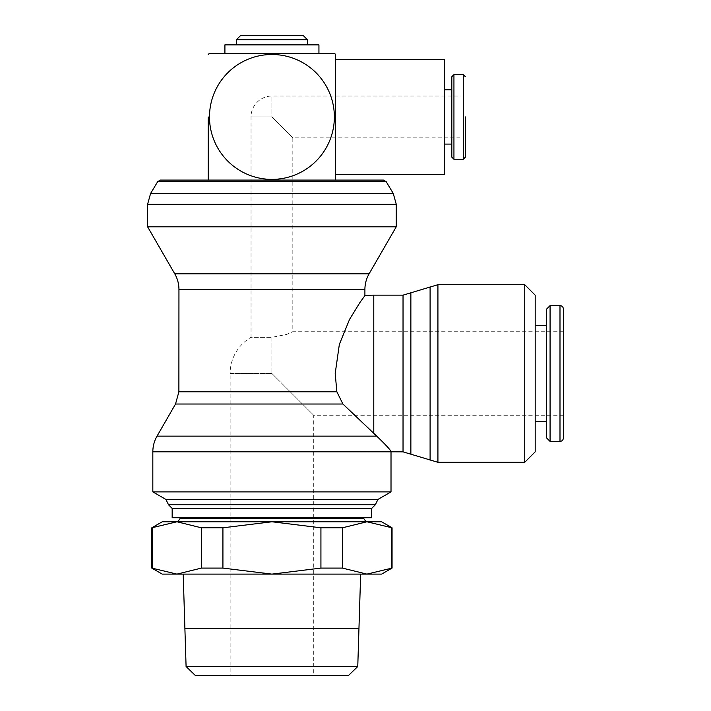 <?xml version="1.0" encoding="UTF-8"?>
<svg xmlns="http://www.w3.org/2000/svg" width="711" height="711" viewBox="0 0 711 711"><rect width="100%" height="100%" fill="white"/><g stroke="black" fill="none" stroke-linecap="round" stroke-linejoin="round"><path stroke-width="0.53" stroke-dasharray="3.56 2.67" d="M383.398 180.079L160.455 180.079M208.901 180.079L334.952 180.079M162.232 521.776L381.62 521.776M364.903 295.66L360.086 302.255L349.536 319.408L339.343 344.426L335.201 373.506L336.854 391.788L178.888 391.788M336.854 391.788L342.906 404.017L175.528 404.017M157.033 436.136L376.732 436.136C386.331 445.353 391.086 450.578 390.988 451.805L391.014 451.849M390.81 451.538L152.829 451.805M179.999 517.724L363.854 517.724L179.999 517.724M392.063 527.811L366.92 521.776L342.418 527.811L320.928 527.811L271.922 521.776L366.192 521.776L271.922 521.776L222.925 527.811L201.435 527.811L176.932 521.776L151.79 527.811M151.79 568.089L176.932 574.115L162.232 574.115M381.62 574.115L366.92 574.115L392.063 568.089M350.016 628.444L193.836 628.444M360.655 574.115L183.198 574.115L360.655 574.115M348.55 675.45L195.303 675.45M357.766 666.509L186.086 666.509M184.896 628.488L358.957 628.488M350.016 628.488L193.836 628.488L350.016 628.488M193.836 628.391L350.016 628.391L193.836 628.391M430.093 460.204L430.093 286.809M410.869 453.956L410.869 293.056M342.906 404.017L373.782 433.737L373.782 295.154M563.388 438.012L563.388 308.992M535.187 421.561L535.187 325.451L535.187 421.561M546.679 325.451L546.679 421.561L546.679 325.451M334.366 116.933A62.435 62.435 0 0 0 271.922 54.498A62.435 62.435 0 0 0 209.487 116.933A62.435 62.435 0 0 0 271.922 179.376A62.435 62.435 0 0 0 334.366 116.933M335.654 59.484L335.654 174.391M224.916 53.734L318.937 53.734M444.295 174.391L444.295 59.484M444.295 144.102L444.295 89.773L444.295 144.102M451.823 89.773L451.823 144.102L451.823 89.773M307.445 39.727L236.407 39.727M303.268 35.55L240.585 35.55M307.445 44.855L236.407 44.855L307.445 44.855M318.937 44.855L224.916 44.855M563.388 415.286L313.711 415.286L313.711 675.45L230.142 675.45L230.142 373.506L271.922 373.506L313.711 415.286L271.922 373.506L230.142 373.506A41.789 41.789 0 0 1 251.036 337.316L271.922 337.316L286.684 334.419L292.816 331.717L286.684 334.419L271.922 337.316L251.036 337.316L251.036 116.933L271.922 116.933L292.816 137.827L271.922 116.933L271.922 96.047L271.922 116.933L251.036 116.933A20.895 20.895 0 0 1 271.922 96.047L461.012 96.047L461.012 116.933L461.012 96.047M563.388 331.717L292.816 331.717L292.816 137.827L461.012 137.827L461.012 116.933L461.012 137.827M230.142 675.45L313.711 675.45M451.823 157.131L451.823 76.744M453.938 159.246L453.938 74.628M546.679 438.012L546.679 308.992M550.074 441.407L550.074 305.597M535.187 451.849L535.187 295.154M524.736 462.301L524.736 284.702M176.932 574.115L201.435 568.089L222.925 568.089L271.922 574.115L176.932 574.115M271.922 574.115L320.928 568.089L342.418 568.089L366.92 574.115L271.922 574.115M152.43 527.811L152.43 568.089M391.423 568.089L391.423 527.811M201.435 568.089L201.435 527.811M222.925 527.811L222.925 568.089M320.928 568.089L320.928 527.811M342.418 527.811L342.418 568.089M371.693 517.724L172.16 517.724M371.693 508.418L172.16 508.418M375.292 504.81L168.56 504.81M377.959 499.424L165.894 499.424M391.014 491.888L152.829 491.888M396.24 226.809L147.612 226.809M386.135 181.598L157.718 181.598M363.854 518.746L179.999 518.746M396.24 204.208L147.612 204.208M393.254 193.454L150.599 193.454M369.098 273.824L174.755 273.824M364.903 289.493L178.95 289.493M437.923 462.301L437.923 284.702M403.03 451.849L403.03 295.154M559.992 441.407L559.992 305.597M463.288 159.246L463.288 74.628M271.922 337.316L271.922 373.506L271.922 337.316"/><path stroke-width="1.07" d="M383.398 180.079L160.455 180.079L383.398 180.079L386.135 181.598L393.254 193.454L150.599 193.454L157.718 181.598L160.455 180.079M157.718 181.598L386.135 181.598M147.612 226.809L147.612 204.208L396.24 204.208L396.24 226.809L369.098 273.824L174.755 273.824L147.612 226.809L396.24 226.809M174.755 273.824C177.528 278.676 178.923 283.902 178.95 289.493L178.888 391.788L336.854 391.788L335.201 373.506L339.343 344.426L349.536 319.408L360.086 302.255L364.903 295.66L364.903 289.493C364.93 283.902 366.325 278.676 369.098 273.824M342.906 404.017L376.732 436.136L373.782 433.737L373.782 295.154L403.03 295.154L403.03 451.849L390.988 451.805C391.077 450.561 386.322 445.344 376.732 436.136L157.033 436.136L175.528 404.017L342.906 404.017L336.854 391.788M172.16 508.418L371.693 508.418L371.693 517.724L172.16 517.724L172.16 508.418L168.56 504.81L165.894 499.424L152.829 491.888L152.829 451.805L390.988 451.805M152.829 491.888L391.014 491.888L377.959 499.424L375.292 504.81L371.693 508.418M391.014 451.849L391.014 491.888M165.894 499.424L377.959 499.424M168.56 504.81L375.292 504.81M363.854 517.724L363.854 518.746L179.999 518.746L179.999 517.724M392.063 527.811L381.62 521.776L366.92 521.776L392.063 527.811L392.063 568.089L366.92 574.115L381.62 574.115L392.063 568.089M391.423 527.811L391.423 568.089M151.79 568.089L162.232 574.115L366.92 574.115L342.418 568.089L320.928 568.089L271.922 574.115L222.925 568.089L201.435 568.089L176.932 574.115L151.79 568.089L151.79 527.811L176.932 521.776L162.232 521.776L151.79 527.811M152.43 568.089L152.43 527.811M350.016 628.444L358.957 628.444L360.655 574.115M193.836 628.444L358.957 628.391M183.198 574.115L184.896 628.417M348.55 675.45L357.766 666.509L358.957 628.488L184.896 628.488L186.086 666.509L195.303 675.45L348.55 675.45M403.03 295.154L437.923 284.702L524.736 284.702L524.736 462.301L437.923 462.301L403.03 451.849M430.093 286.809L430.093 460.204M410.869 293.056L410.869 453.956M524.736 284.702L535.187 295.154L535.187 451.849L524.736 462.301M559.992 305.597C562.037 305.783 563.165 306.912 563.388 308.992L563.388 438.012C563.165 440.091 562.037 441.229 559.992 441.407L550.074 441.407L546.679 438.012L546.679 308.992L550.074 305.597L559.992 305.597L559.992 441.407M550.074 305.597L550.074 441.407M535.187 325.451L546.679 325.451M546.679 421.561L535.187 421.561M208.199 116.933L208.199 179.376L208.199 116.933M209.487 116.933A62.435 62.435 0 0 1 271.922 54.498A62.435 62.435 0 0 1 334.366 116.933A62.435 62.435 0 0 1 271.922 179.376A62.435 62.435 0 0 1 209.487 116.933M335.654 116.933L335.654 54.498L335.654 59.484L444.295 59.484L444.295 174.391L335.654 174.391L335.654 179.376L335.654 116.933M271.922 53.734L208.963 53.734L224.916 53.734L224.916 44.855L318.937 44.855L318.937 53.734L334.89 53.734L271.922 53.734M465.403 116.933L465.403 157.131L465.403 116.933M453.938 74.628L463.288 74.628L463.288 159.246L453.938 159.246L451.823 157.131L451.823 76.744L453.938 74.628L453.938 159.246M444.295 89.773L451.823 89.773M451.823 144.102L444.295 144.102M307.445 44.855L307.445 39.727L303.268 35.55L240.585 35.55L236.407 39.727L236.407 44.855M236.407 39.727L307.445 39.727M186.086 666.509L357.766 666.509M271.922 521.776L176.932 521.776L201.435 527.811L222.925 527.811L271.922 521.776L320.928 527.811L342.418 527.811L366.92 521.776L271.922 521.776M222.925 568.089L222.925 527.811M201.435 527.811L201.435 568.089M320.928 527.811L320.928 568.089M342.418 568.089L342.418 527.811M178.95 289.493L364.903 289.493M437.923 284.702L437.923 462.301M179.999 518.746L177.661 521.776M396.24 204.208L393.254 193.454M178.888 391.788L175.528 404.017M373.782 295.154A78.352 78.352 0 0 0 364.903 295.66M208.963 53.734A89.213 89.213 0 0 0 208.199 54.498M335.654 54.498A89.213 89.213 0 0 0 334.89 53.734M463.288 159.246L465.403 157.131M463.288 74.628L465.403 76.744M208.199 179.376A89.213 89.213 0 0 0 208.901 180.079M334.952 180.079A89.213 89.213 0 0 0 335.654 179.376M157.033 436.136C154.26 440.998 152.856 446.215 152.829 451.805M150.599 193.454L147.612 204.208M366.192 521.776L363.854 518.746"/></g></svg>
